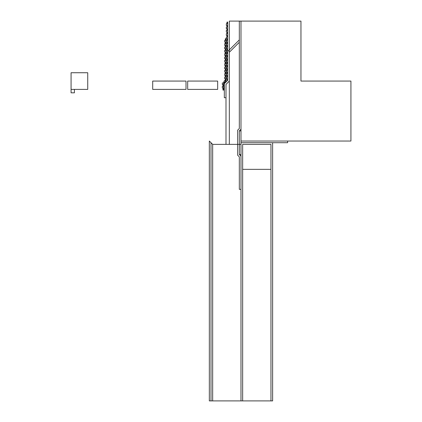 <?xml version="1.0" encoding="UTF-8"?>
<svg xmlns="http://www.w3.org/2000/svg" width="422" height="422" viewBox="0 0 422 422"><rect width="100%" height="100%" fill="white"/><g stroke="black" fill="none" stroke-linecap="round" stroke-linejoin="round"><path stroke-width="0.63" d="M71.075 89.395L71.075 72.737L87.734 72.737L87.734 89.395L71.075 89.395L71.075 92.814L74.404 92.814L74.404 89.395M240.983 21.1L300.955 21.1L300.955 81.066L350.925 81.066L350.925 141.038L240.983 141.038L240.983 21.1L229.325 21.1L229.325 144.366L240.983 144.366L212.667 144.366L212.667 400.9L211 400.9L211 142.705L212.667 144.366L212.667 400.9L240.983 400.9L240.983 21.1L239.316 21.1L239.316 128.541L237.655 130.208L237.655 155.196L239.316 156.863L239.316 189.346L240.983 189.346L240.983 156.172L239.316 154.505L240.983 154.505L240.983 130.899L239.316 130.899L239.316 154.505L239.316 130.899L240.983 129.232L240.983 21.1M217.662 81.066L187.679 81.066L187.679 89.395L217.662 89.395L217.662 81.066M152.695 89.395L186.012 89.395L186.012 81.066L152.695 81.066L152.695 89.395M226.994 70.384L227.658 70.384L227.658 68.717L226.994 68.717L226.994 70.384M226.324 68.717L227.658 68.717L227.658 67.051L226.324 67.051L226.324 68.717M226.994 67.051L227.658 67.051L227.658 65.389L226.994 65.389L226.994 67.051M226.324 65.389L227.658 65.389L227.658 63.722L226.324 63.722L226.324 65.389M226.994 63.722L227.658 63.722L227.658 62.055L226.994 62.055L226.994 63.722M226.324 62.055L227.658 62.055L227.658 60.388L226.324 60.388L226.324 62.055M226.994 60.388L227.658 60.388L227.658 58.721L226.994 58.721L226.994 60.388M226.324 58.721L227.658 58.721L227.658 57.06L226.324 57.06L226.324 58.721M226.994 57.06L227.658 57.06L227.658 55.393L226.994 55.393L226.994 57.06M226.324 55.393L227.658 55.393L227.658 53.726L226.324 53.726L226.324 55.393M226.994 53.726L227.658 53.726L227.658 52.059L226.994 52.059L226.994 53.726M226.324 52.059L227.658 52.059L227.658 50.392L226.324 50.392L226.324 52.059M226.994 50.392L227.658 50.392L227.658 48.73L226.994 48.73L226.994 50.392M226.324 48.73L227.658 48.73L227.658 47.064L226.324 47.064L226.324 48.73M226.994 47.064L227.658 47.064L227.658 45.397L226.994 45.397L226.994 47.064M226.324 45.397L227.658 45.397L227.658 43.73L226.324 43.73L226.324 45.397M226.994 43.73L227.658 43.73L227.658 42.063L226.994 42.063L226.994 43.73M226.994 73.713L227.658 73.713L227.658 72.051L226.994 72.051L226.994 73.713M226.324 72.051L227.658 72.051L227.658 70.384L226.324 70.384L226.324 72.051M226.994 77.047L227.658 77.047L227.658 75.38L226.994 75.38L226.994 77.047M226.324 75.38L227.658 75.38L227.658 73.713L226.324 73.713L226.324 75.38M226.994 80.38L227.658 80.38L227.658 78.714L226.994 78.714L226.994 80.38M226.324 78.714L227.658 78.714L227.658 77.047L226.324 77.047L226.324 78.714M229.325 49.907L229.325 144.366L225.992 144.366L225.992 84.4L229.325 81.066L225.992 84.4L225.992 97.725L224.325 97.725L224.325 83.709L227.658 80.38L227.658 51.574L229.325 49.907L229.325 52.265L239.316 42.269L239.316 39.911L229.325 49.907M272.633 142.705L240.983 142.705L240.983 400.9L242.65 400.9L242.65 144.366L270.966 144.366L270.966 400.9L270.966 169.354L242.65 169.354L242.65 400.9L272.633 400.9L272.633 142.705L287.625 142.705L287.625 141.038M242.65 169.354L270.966 169.354L270.966 144.366L242.65 144.366L242.65 169.354M211 400.9L209.333 400.9L209.333 141.038L211 142.705L211 400.9M226.324 42.063L227.658 42.063L227.658 40.401L226.324 40.401L226.324 42.063M226.994 40.401L227.658 40.401L227.658 38.734L226.994 38.734L226.994 40.401M226.324 38.734L227.658 38.734L227.658 37.067L226.324 37.067L226.324 38.734M226.994 37.067L227.658 37.067L227.658 35.401L226.994 35.401L226.994 37.067M226.324 35.401L227.658 35.401L227.658 33.739L226.324 33.739L226.324 35.401M226.994 33.739L227.658 33.739L227.658 32.072L226.994 32.072L226.994 33.739M226.324 32.072L227.658 32.072L227.658 30.405L226.324 30.405L226.324 32.072M226.994 30.405L227.658 30.405L227.658 28.738L226.994 28.738L226.994 30.405M226.324 28.738L227.658 28.738L227.658 27.071L226.324 27.071L226.324 28.738M226.994 27.071L227.658 27.071L227.658 25.41L226.994 25.41L226.994 27.071M226.324 25.41L227.658 25.41L227.658 23.743L226.324 23.743L226.324 25.41M226.994 23.743L227.658 23.743L227.658 22.076L226.994 22.076L226.994 23.743M225.327 70.384L225.992 70.384L225.992 68.717L225.327 68.717L225.327 70.384M224.657 68.717L225.992 68.717L225.992 67.051L224.657 67.051L224.657 68.717M225.327 67.051L225.992 67.051L225.992 65.389L225.327 65.389L225.327 67.051M224.657 65.389L225.992 65.389L225.992 63.722L224.657 63.722L224.657 65.389M225.327 63.722L225.992 63.722L225.992 62.055L225.327 62.055L225.327 63.722M224.657 62.055L225.992 62.055L225.992 60.388L224.657 60.388L224.657 62.055M225.327 60.388L225.992 60.388L225.992 58.721L225.327 58.721L225.327 60.388M224.657 58.721L225.992 58.721L225.992 57.06L224.657 57.06L224.657 58.721M225.327 57.06L225.992 57.06L225.992 55.393L225.327 55.393L225.327 57.06M224.657 55.393L225.992 55.393L225.992 53.726L224.657 53.726L224.657 55.393M225.327 53.726L225.992 53.726L225.992 52.059L225.327 52.059L225.327 53.726M224.657 52.059L225.992 52.059L225.992 50.392L224.657 50.392L224.657 52.059M225.327 50.392L225.992 50.392L225.992 48.73L225.327 48.73L225.327 50.392M224.657 48.73L225.992 48.73L225.992 47.064L224.657 47.064L224.657 48.73M225.327 47.064L225.992 47.064L225.992 45.397L225.327 45.397L225.327 47.064M224.657 45.397L225.992 45.397L225.992 43.73L224.657 43.73L224.657 45.397M225.327 43.73L225.992 43.73L225.992 42.063L225.327 42.063L225.327 43.73M225.327 73.713L225.992 73.713L225.992 72.051L225.327 72.051L225.327 73.713M224.657 72.051L225.992 72.051L225.992 70.384L224.657 70.384L224.657 72.051M225.327 77.047L225.992 77.047L225.992 75.38L225.327 75.38L225.327 77.047M224.657 75.38L225.992 75.38L225.992 73.713L224.657 73.713L224.657 75.38M225.327 81.087L225.992 81.087L225.992 78.714L225.327 78.714L225.327 81.087M224.657 78.714L225.992 78.714L225.992 77.047L224.657 77.047L224.657 78.714M224.657 42.063L225.992 42.063L225.992 40.401L224.657 40.401L224.657 42.063M225.327 40.401L225.992 40.401L225.992 38.734L225.327 38.734L225.327 40.401M223.164 82.97L223.639 83.44L224.815 82.264L224.34 81.794L223.164 82.97M223.871 81.319L224.815 82.264L225.992 81.087L225.047 80.143L223.871 81.319M222.969 86.299L223.639 86.299L223.639 84.637L222.969 84.637L222.969 86.299M222.304 84.637L223.639 84.637L223.639 82.97L222.304 82.97L222.304 84.637M222.969 90.102L223.639 90.102L223.639 87.966L222.969 87.966L222.969 90.102M222.304 87.966L223.639 87.966L223.639 86.299L222.304 86.299L222.304 87.966"/></g></svg>
